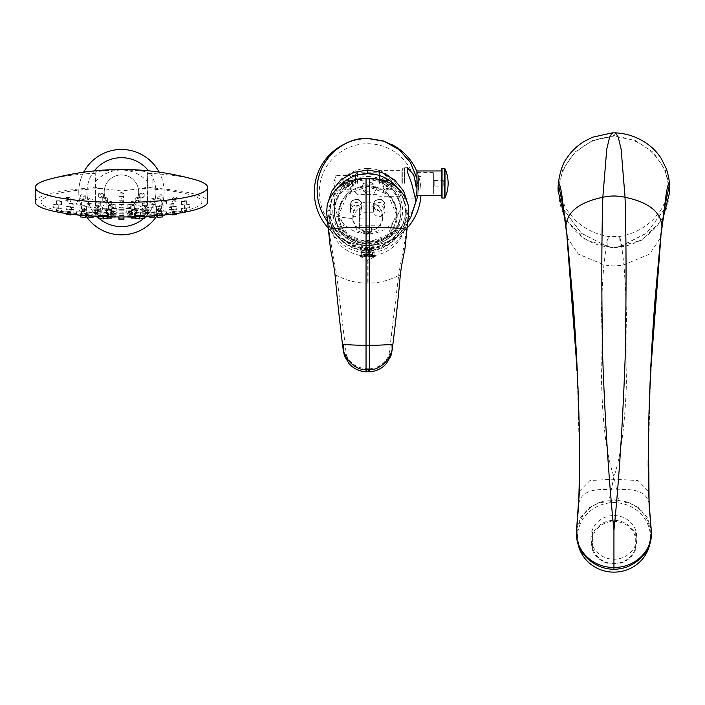 <?xml version="1.0" encoding="UTF-8"?>
<svg xmlns="http://www.w3.org/2000/svg" width="705" height="705" viewBox="0 0 705 705"><rect width="100%" height="100%" fill="white"/><g stroke="black" fill="none" stroke-linecap="round" stroke-linejoin="round"><path stroke-width="0.53" stroke-dasharray="3.52 2.64" d="M384.921 205.005A5.746 5.658 180 0 0 379.175 199.066A5.746 5.658 180 0 0 373.43 204.732L373.43 205.287C373.095 197.867 385.265 197.867 384.921 205.287A5.746 5.746 0 0 1 379.175 211.033A5.746 5.746 0 0 1 373.43 205.287A5.746 5.746 0 0 1 379.175 199.541A5.746 5.746 0 0 1 384.921 205.287C384.577 208.786 382.665 210.698 379.175 211.033C375.695 210.698 373.782 208.786 373.43 205.287L373.438 205.005C373.465 197.929 384.895 197.929 384.921 205.005L384.921 210.874A5.746 5.658 180 0 0 379.175 205.217A5.746 5.658 180 0 0 373.43 210.874A5.746 5.658 180 0 0 379.175 216.532A5.746 5.658 180 0 0 384.921 210.874M373.43 210.874L373.624 206.741A5.746 5.746 0 0 1 379.175 199.541A5.746 5.746 0 0 1 384.736 206.741L384.921 204.732M373.624 206.741C374.778 203.868 376.629 202.467 379.175 202.529C381.722 202.467 383.582 203.868 384.736 206.741M367.684 168.433A33.241 32.738 0 0 1 400.933 201.172A33.241 32.738 0 0 1 367.684 233.91A33.241 32.738 0 0 1 334.443 201.172A33.241 32.738 0 0 1 367.684 168.433M387.389 179.749A5.332 5.252 180 0 0 382.048 185.01A5.332 5.252 180 0 0 387.389 190.262A5.332 5.252 180 0 0 392.72 185.01A5.332 5.252 180 0 0 387.389 179.749M356.192 205.217A5.746 5.658 0 0 1 361.938 210.874A5.746 5.658 0 0 1 356.192 216.532A5.746 5.658 0 0 1 350.447 210.874A5.746 5.658 0 0 1 356.192 205.217M347.988 179.749A5.332 5.252 0 0 1 353.32 185.01A5.332 5.252 0 0 1 347.988 190.262A5.332 5.252 0 0 1 342.648 185.01A5.332 5.252 0 0 1 347.988 179.749M376.593 189.046L373.994 184.375L367.957 183.996L364.696 189.046L367.296 193.725L373.324 194.095L376.593 189.046M367.684 177.96A33.241 32.738 0 0 1 400.933 210.698A33.241 32.738 0 0 1 367.684 243.445A33.241 32.738 0 0 1 334.443 210.698A33.241 32.738 0 0 1 367.684 177.96M367.684 176.514A34.889 34.351 0 0 1 402.573 210.865A34.889 34.351 0 0 1 367.684 245.225A34.889 34.351 0 0 1 332.804 210.865A34.889 34.351 0 0 1 367.684 176.514M367.684 243.771A33.241 32.738 180 0 0 400.933 211.033A33.241 32.738 180 0 0 367.684 178.294A33.241 32.738 180 0 0 334.443 211.033A33.241 32.738 180 0 0 367.684 243.771M367.684 243.084C385.027 241.498 394.747 232.192 396.853 215.175C395.523 197.294 385.802 187.442 367.684 185.618C350.35 187.204 340.63 196.51 338.523 213.527C339.854 231.407 349.574 241.26 367.684 243.084M367.684 242.837L388.006 234.554L396.413 214.549L388.006 194.545L367.684 186.252L347.371 194.545L338.955 214.549L347.371 234.554L367.684 242.837M396.413 214.999A28.729 28.297 0 0 0 367.684 186.71A28.729 28.297 180 0 0 338.955 214.999A28.729 28.297 180 0 0 367.684 243.295A28.729 28.297 0 0 0 396.413 214.999L396.413 214.549M367.684 185.9A29.548 29.099 180 0 0 338.136 214.999A29.548 29.099 180 0 0 367.684 244.097A29.548 29.099 0 0 0 397.241 214.999A29.548 29.099 0 0 0 367.684 185.9M338.224 187.618A37.762 37.189 180 0 0 329.931 210.874A37.762 37.189 180 0 0 367.684 248.054A37.762 37.189 0 0 0 405.445 210.874A37.762 37.189 0 0 0 397.153 187.618M358.334 174.84C340.735 180.454 331.341 192.368 330.16 210.575C329.579 230.288 347.6 248.16 367.684 247.631C387.671 248.169 405.789 230.394 405.216 210.575C404.009 192.157 394.43 180.198 376.479 174.699M408.142 204.952L408.486 210.055L403.013 230.244L388.085 244.943L367.684 250.328L347.292 244.943L332.363 230.244L326.891 210.055L327.235 204.952M324.37 216.629C334.708 232.862 349.151 241.225 367.684 241.718C386.225 241.225 400.669 232.862 411.006 216.629M418.215 190.033L417.933 195.602L418.215 190.033L416.937 178.55M404.705 183.291L404.705 167.693L404.705 183.291M416.937 188.314L416.937 191.222M418.232 190.033L416.937 178.4M416.117 192.157A48.434 48.434 0 0 1 367.684 240.581A48.434 48.434 0 0 1 319.259 192.157A48.434 48.434 0 0 1 367.684 143.723A48.434 48.434 0 0 1 416.117 192.157M328.089 227.909A53.351 53.351 0 0 0 407.287 227.909M420.929 195.602A53.351 53.351 0 0 0 416.937 171.632M391.46 144.384A53.351 53.351 0 0 0 343.917 144.384M421.044 192.157A53.351 53.351 0 0 0 367.684 138.797A53.351 53.351 0 0 0 314.333 192.157A53.351 53.351 0 0 0 367.684 245.507A53.351 53.351 0 0 0 421.044 192.157M402.74 183.291L402.74 168.345L402.74 183.291M401.921 183.291L401.921 170.319L401.921 183.291M381.907 180.665L387.803 174.919L393.408 180.665L392.764 183.291L387.662 186.411L382.524 183.291L381.907 180.665M379.916 183.291L379.916 170.319L379.916 183.291M391.971 180.665L386.217 174.919L380.471 180.665L386.217 186.411L391.971 180.665M377.95 183.291L377.95 170.813L377.95 183.291M363.595 183.291L361.894 187.239L363.912 191.54L369.517 191.971L373.791 187.239L372.108 183.291L371.156 182.533L363.595 183.291M357.594 183.291L357.594 172.205L357.594 183.291M355.54 183.291L355.54 174.258L355.54 183.291M355.54 175.492L348.922 175.492C350.209 175.519 351.416 177.246 352.553 180.665L351.945 183.291L346.789 186.411L341.705 183.291L341.053 180.665C341.907 177.334 342.859 175.615 343.917 175.492L348.922 175.492A5.746 5.737 -90 0 0 343.917 175.492M335.836 183.291L335.836 175.492L335.836 183.291M342.771 180.665L348.517 186.411L354.271 180.665L348.517 174.919L342.771 180.665M387.389 180.418A4.512 4.45 180 0 0 382.877 184.869A4.512 4.45 180 0 0 387.389 189.31A4.512 4.45 0 0 0 391.901 184.869A4.512 4.45 0 0 0 387.389 180.418M382.877 184.005A4.512 4.45 180 0 1 387.389 179.563A4.512 4.45 0 0 1 391.901 184.005A4.512 4.45 0 0 1 387.389 188.455A4.512 4.45 180 0 1 382.877 184.005L382.877 184.869M350.641 206.741C351.795 203.868 353.646 202.467 356.192 202.529C358.739 202.467 360.599 203.868 361.753 206.741L361.938 205.287C361.594 208.786 359.682 210.698 356.192 211.033C352.712 210.698 350.799 208.786 350.447 205.287C350.112 197.867 362.282 197.867 361.938 205.287A5.746 5.746 0 0 0 356.192 199.541A5.746 5.746 0 0 0 350.447 205.287L350.641 206.741A5.746 5.746 0 0 1 356.192 199.541A5.746 5.746 0 0 1 361.753 206.741M361.938 210.874L361.938 205.005A5.746 5.658 180 0 0 356.192 199.066A5.746 5.658 180 0 0 350.455 205.005L350.447 205.287A5.746 5.746 0 0 0 356.192 211.033A5.746 5.746 0 0 0 361.938 205.287L361.938 204.732M361.938 205.005C361.912 197.929 350.482 197.929 350.455 205.005M343.476 184.869A4.512 4.45 180 0 1 347.988 180.418A4.512 4.45 0 0 1 352.5 184.869A4.512 4.45 0 0 1 347.988 189.31A4.512 4.45 180 0 1 343.476 184.869L343.476 184.005A4.512 4.45 180 0 0 347.988 188.455A4.512 4.45 0 0 0 352.5 184.005A4.512 4.45 0 0 0 347.988 179.563A4.512 4.45 180 0 0 343.476 184.005M367.111 256.038L367.111 252.637A6.407 1.11 180 0 1 361.312 251.623L361.312 255.034A6.407 1.11 180 0 1 361.286 254.937A6.407 1.11 180 0 1 361.312 254.831L361.312 251.429L361.973 250.31L361.321 251.412A6.407 1.11 180 0 1 361.321 251.412A6.407 1.11 180 0 1 367.111 250.416L367.111 253.826L368.266 253.826L368.266 250.416A6.407 1.11 180 0 1 374.055 251.412L374.064 254.831A6.407 1.11 180 0 1 374.091 254.937A6.407 1.11 180 0 1 374.064 255.034L374.064 251.623A6.407 1.11 180 0 1 368.266 252.637L368.266 256.038L367.111 256.232A6.565 1.137 180 0 1 361.145 255.192L361.145 255.844L362.793 255.844L362.793 250.504A4.926 0.855 0 0 0 367.111 251.253L367.111 256.876A6.565 1.137 180 0 1 361.145 255.844M367.111 253.826L367.111 253.959A6.565 1.137 180 0 0 361.224 254.893A6.565 1.137 180 0 0 361.145 254.999L361.312 254.831M367.684 256.999A7.226 1.251 180 0 1 360.581 255.518A7.226 1.251 180 0 1 367.684 254.487A7.226 1.251 180 0 1 374.796 255.518A7.226 1.251 180 0 1 367.684 256.999M367.111 256.232L367.111 256.876M367.111 252.637L367.111 251.253M367.684 241.692L361.286 245.957L367.684 249.385L374.091 245.957L367.684 241.692M361.312 251.623L361.973 250.504A5.746 0.996 0 0 0 367.111 251.403M361.973 250.504L362.793 250.504M361.145 255.642A6.565 1.137 180 0 1 367.111 254.611L367.111 254.893A4.926 0.855 180 0 0 362.793 255.642L361.145 255.642L361.145 254.999M367.111 256.594A4.926 0.855 180 0 1 362.793 255.844M372.575 255.844A4.926 0.855 180 0 1 368.266 256.594L368.266 256.876A6.565 1.137 180 0 0 374.232 255.844L372.575 255.844L372.575 250.504L373.403 250.504L374.064 251.623M368.266 254.893A4.926 0.855 180 0 1 372.575 255.642L374.232 255.642A6.565 1.137 180 0 0 368.266 254.611L368.266 250.416M368.266 253.826L368.266 253.959A6.565 1.137 180 0 1 374.152 254.893A6.565 1.137 180 0 1 374.232 254.999L374.232 255.642M368.266 256.038L368.266 256.232A6.565 1.137 180 0 0 374.232 255.192L374.064 255.034M368.266 253.959L368.266 254.611M372.575 255.642L372.575 250.31L373.403 250.31L374.055 251.412A6.407 1.11 180 0 1 374.064 251.429L373.403 250.31A5.746 0.996 0 0 0 368.266 249.411M372.575 250.31A4.926 0.855 0 0 0 368.266 249.561M382.41 218.497L382.542 220.418L378.188 230.667L367.684 234.897L357.188 230.667L352.826 220.418L352.958 218.497C354.668 210.725 359.576 206.53 367.684 205.922C375.8 206.53 380.709 210.725 382.41 218.497M408.16 205.023L405.551 205.023A38.581 37.991 0 0 1 406.265 212.302A38.581 37.991 0 0 1 367.684 250.293A38.581 37.991 0 0 1 329.112 212.302A38.581 37.991 0 0 1 329.825 205.023L327.217 205.023M367.684 231.293A14.858 14.629 180 0 0 382.542 216.664A14.858 14.629 180 0 0 367.684 202.035A14.858 14.629 180 0 0 352.826 216.664A14.858 14.629 180 0 0 367.684 231.293M367.684 233.707L372.407 232.042L362.969 232.042L367.684 233.707L367.684 232.756L371.332 231.293L364.036 231.293L367.684 232.756M375.976 208.098L375.976 225.23L359.4 225.23L359.4 208.098L375.976 208.098L375.976 212.108A37.991 6.601 180 0 1 359.4 212.108L359.4 229.081A37.074 6.442 0 0 0 375.976 229.081L375.976 212.108M375.976 225.23L375.976 229.081M359.4 208.098L359.4 212.108M359.4 225.23L359.4 229.081M367.684 227.504A3.692 0.643 180 0 1 363.992 226.86A3.692 0.643 180 0 1 367.684 226.217A3.692 0.643 180 0 1 371.385 226.86A3.692 0.643 180 0 1 367.684 227.504M405.551 205.023A38.449 31.496 180 0 0 367.684 179.008A38.449 31.496 180 0 0 329.825 205.023M326.644 212.152L327.349 217.977C331.535 239.7 342.833 252.258 361.242 255.633L360.132 256.409L367.684 260.286L375.236 256.409L374.135 255.633C392.535 252.258 403.833 239.709 408.028 217.977L405.172 246.653M408.733 212.152L408.028 217.933A40.22 39.612 0 0 1 368.107 252.716L367.27 252.716A40.22 39.612 0 0 1 327.349 217.933M350.834 365.446C355.549 369.508 360.59 371.614 365.957 371.746L369.42 371.746C374.787 371.614 379.828 369.508 384.542 365.446C379.942 369.305 374.602 371.279 368.521 371.368L366.856 371.368C360.775 371.288 355.435 369.314 350.834 365.446M335.113 275.637L336.726 275.479C346.455 280.572 356.633 283.128 367.27 283.137L368.107 283.137C378.735 283.128 388.922 280.572 398.651 275.479L388.993 355.082C384.921 363.754 378.1 368.301 368.521 368.733L368.521 371.764M368.521 368.733L366.856 368.733C357.276 368.301 350.455 363.754 346.384 355.082L336.726 275.479C334.646 261.749 329.376 237.55 327.349 217.977L330.204 246.653M344.454 355.946L346.384 355.082L343.573 352.5M391.804 352.5L388.993 355.082L390.914 355.946M408.028 217.933L408.028 217.977C404.388 247.649 400.801 260.656 398.651 275.479L400.264 275.637M360.132 255.739A7.552 1.313 180 0 0 360.237 255.959A7.552 1.313 180 0 0 367.684 257.052A7.552 1.313 0 0 0 375.139 255.959A7.552 1.313 0 0 0 375.236 255.739A7.552 1.313 0 0 0 367.684 254.435A7.552 1.313 180 0 0 360.132 255.739L360.132 256.409M374.135 255.633L368.107 255.457L368.107 252.716M367.27 252.716L367.27 255.457A7.552 1.313 180 0 1 367.684 255.457A7.552 1.313 180 0 1 368.107 255.457M367.27 255.457L361.242 255.633M368.266 256.232L368.266 256.876M368.266 252.637L368.266 256.594M374.232 255.192L374.232 255.844M368.266 251.403A5.746 0.996 0 0 0 373.403 250.504M368.266 251.253A4.926 0.855 0 0 0 372.575 250.504M367.111 253.959L367.111 254.611M367.111 250.416L367.111 249.411A5.746 0.996 0 0 0 361.973 250.31L362.793 250.31L362.793 255.642M367.111 249.411L367.111 254.893M367.111 249.561A4.926 0.855 0 0 0 362.793 250.31M441.559 195.602L441.559 170.971L441.559 195.602M416.937 170.971L416.937 195.602M416.937 172.619L416.937 193.954L416.937 172.619L433.355 172.619L433.355 193.954L416.937 193.954M418.576 190.103L418.576 176.47L418.576 190.103L418.576 176.47L418.576 190.103L421.044 190.103L421.044 176.47L418.576 176.47L421.044 176.47L421.044 190.103L418.576 190.103M433.355 172.619L433.355 193.954M433.355 186.984L433.355 179.59L433.355 186.984L434.174 186.164L434.174 180.418L433.355 179.59M434.174 186.164L434.174 180.418L443.207 180.418L443.207 186.164L434.174 186.164M443.207 186.164L443.207 180.418L444.934 183.291L443.207 186.164M421.044 176.47L421.044 190.103L421.044 176.47M613.94 247.147C643.348 247.931 669.926 220.647 668.93 191.875C669.962 160.802 639.691 133.36 608.856 137.246C581.228 139.052 558.175 165.005 558.942 191.875C558.096 221.114 584.63 247.799 613.94 247.147L613.923 247.966L585.414 239.956L564.855 218.453M664.18 209.517L646.591 233.223L620.25 246.75L613.949 247.966L642.466 239.956L663.026 218.453M664.189 209.482L646.591 233.099L620.127 246.521L613.94 247.675A2.459 0.661 81.8 0 0 614.284 247.922A2.459 2.459 180 0 1 613.588 247.922L613.923 247.966M620.25 246.75L619.669 236.448L621.334 243.533L623.943 264.763C627.899 318.951 630.737 427.521 613.94 476.703C605.331 452.143 601.947 414.425 601.374 371.447C600.484 329.411 601.339 293.853 603.929 264.763L606.538 243.533L608.212 236.448L607.754 246.521L613.94 247.675A2.459 0.661 -81.8 0 1 613.588 247.922L607.631 246.75L581.281 233.223L563.692 209.517M612.31 132.866L613.914 136.206L592.764 140.374L574.769 152.236L562.625 170.002L558.131 190.993M669.741 190.993L665.256 170.011L653.112 152.236L635.117 140.374L613.958 136.206L615.562 132.866M607.631 246.75L581.29 233.099L563.683 209.482M579.246 493.685C580.285 428.666 578.188 364.459 572.953 301.061L578.814 409.323L579.246 493.703A32.835 12.946 -178.1 0 0 579.246 493.685L579.219 494.487M592.993 562.81A36.528 34.739 180 0 1 577.413 534.355A36.528 34.739 180 0 1 600.739 501.96L589.309 507.715L580.735 517.338L576.602 529.411M651.27 529.411L647.137 517.338L638.563 507.715C630.64 502.894 623.52 501.105 617.201 502.33L618.364 498.409L613.94 476.703L609.508 498.409L610.671 502.33L613.385 499.863M638.563 507.715L627.142 501.96L614.54 499.854L600.739 501.96M649.649 544.692A36.528 34.739 0 0 0 650.468 537.395A36.528 34.739 0 0 0 613.94 502.656A36.528 34.739 0 0 0 577.413 537.395A36.528 34.739 0 0 0 578.223 544.692M627.142 501.96A36.528 34.739 180 0 1 650.468 534.355A36.528 34.739 180 0 1 634.888 562.81M589.309 507.715C597.056 502.929 604.176 501.14 610.671 502.33L617.201 502.33L614.496 499.863M654.927 301.061L649.067 409.323L648.626 493.703A32.835 12.946 178.1 0 1 648.626 493.685C647.587 428.666 649.684 364.459 654.927 301.061M650.83 366.644L648.168 464.419M577.042 366.644L579.704 464.419M649.182 504.339C647.578 492.769 636.615 487.966 616.267 489.94A32.835 8.61 180 0 1 611.605 489.94C591.266 487.966 580.294 492.769 578.69 504.339M613.94 515.54A22.983 21.855 180 0 1 636.923 537.395A22.983 21.855 180 0 1 613.94 559.25A22.983 21.855 180 0 1 590.957 537.395A22.983 21.855 180 0 1 613.94 515.54M613.94 564.071A22.983 21.855 0 0 0 635.275 550.323L635.275 548.155A22.163 21.079 180 0 1 613.94 563.542A22.163 21.079 180 0 1 592.597 548.155L592.597 550.323A22.983 21.855 0 0 0 613.94 564.071M635.275 548.041L635.275 531.817A22.983 21.855 180 0 1 636.923 539.933A22.983 21.855 180 0 1 635.275 548.041L635.275 550.323M635.275 531.817L635.275 534.099A22.983 21.855 0 0 0 613.94 520.352A22.983 21.855 0 0 0 592.597 534.099L592.597 536.787A22.163 21.079 180 0 1 613.94 521.392A22.163 21.079 180 0 1 635.275 536.787L635.275 534.099M592.597 531.817L592.597 548.041A22.983 21.855 180 0 1 590.957 539.933A22.983 21.855 180 0 1 592.597 531.817L592.597 534.099M592.597 548.041L592.597 550.323M635.275 548.155L635.275 536.787M592.597 536.787L592.597 548.155M138.436 200.511L140.136 201.137L136.911 201.965L135.21 201.339L138.436 200.511M138.436 197.25L140.136 197.876L136.911 198.704L135.21 198.079L138.436 197.25M123.904 204.661L121.436 205.252L118.978 204.661L121.436 204.08L123.904 204.661L123.904 207.904L118.978 207.904L123.904 207.904M123.904 201.313L121.436 201.982L118.978 201.313L121.436 200.643L123.904 201.313L123.904 204.565L118.978 204.565L123.904 204.565M123.904 197.532L121.436 198.281L118.978 197.532L121.436 196.774L123.904 197.532L123.904 200.793L118.978 200.793L123.904 200.793M123.904 193.311L121.436 194.139L118.978 193.311L121.436 192.474L123.904 193.311L123.904 196.589L118.978 196.589L123.904 196.589M35.25 202A86.186 14.964 180 0 1 89.993 188.068L95.043 187.028L101.212 188.482L121.436 190.976L141.661 188.482L147.83 187.028L152.879 188.068A86.186 14.964 180 0 1 207.623 202M101.212 188.482A80.441 13.968 0 0 0 41.851 199.973A80.441 13.968 0 0 0 79.718 213.95A80.441 13.968 0 0 0 121.436 215.968A80.441 13.968 0 0 0 163.155 213.95A80.441 13.968 0 0 0 201.031 199.973A80.441 13.968 0 0 0 141.661 188.482M123.904 216.109L118.978 216.109L123.904 216.109L123.904 216.964L123.904 213.782L118.978 213.782L123.904 213.782M123.904 215.774L118.978 215.774L123.904 215.774L123.904 219.035L118.978 219.035L123.904 219.035M123.904 214.999L118.978 214.999L123.904 214.999L123.904 218.242L118.978 218.242L123.904 218.242M123.904 212.143L118.978 212.143L123.904 212.143L123.904 215.377L118.978 215.377L123.904 215.377M118.978 207.587L121.436 207.076L123.904 207.587L121.436 208.09L118.978 207.587L118.978 210.821L123.904 210.821L118.978 210.821M127.164 211.958L126.697 211.756L127.164 215.201C126.583 214.681 127.905 214.514 131.148 214.69L131.624 214.902L131.624 211.667L131.148 211.456C131.685 211.967 130.354 212.135 127.164 211.958C126.583 211.438 127.905 211.271 131.148 211.456M134.884 213.166L134.417 213.007L134.417 216.25L134.884 216.409C134.32 215.994 135.651 215.827 138.867 215.906L139.343 216.065L139.343 212.822L138.867 212.663C139.405 213.069 138.074 213.236 134.884 213.166C134.32 212.76 135.651 212.593 138.867 212.663M142.604 213.941L146.587 213.439L142.137 213.835L142.137 217.078L147.063 216.796M146.587 213.439L147.063 213.544L147.063 216.294M150.324 214.285L154.307 213.782L149.857 214.223L149.857 216.135M154.307 213.782L154.774 213.844L154.774 215.8M158.043 214.188L162.027 213.685L157.576 214.17L157.576 215.589M162.027 213.685L162.494 213.694L162.494 215.157M133.166 210.98L131.465 210.645L131.465 213.879L133.166 214.214C130.584 213.871 131.086 213.597 134.69 213.395L136.391 213.73L136.391 210.495L134.69 210.16C137.202 210.504 136.691 210.769 133.166 210.98C130.575 210.636 131.086 210.363 134.69 210.16M145.662 211.042L143.952 210.786L143.952 214.029L145.662 214.285C143.106 214.047 143.617 213.774 147.178 213.465L148.878 213.721L148.878 210.478L147.178 210.231C149.689 210.46 149.178 210.733 145.662 211.042C143.106 210.804 143.617 210.539 147.178 210.231M158.149 210.672L156.448 210.495L156.448 213.747L158.149 213.923C155.611 213.791 156.113 213.518 159.674 213.113L161.375 213.289L161.375 210.037L159.674 209.861C162.185 209.993 161.674 210.266 158.149 210.672C155.611 210.548 156.113 210.275 159.674 209.861M170.636 209.879L168.936 209.782L168.936 213.033L170.636 213.139C168.107 213.113 168.61 212.84 172.161 212.328L173.862 212.425L173.862 209.165L172.161 209.068C174.673 209.085 174.17 209.359 170.636 209.879C168.107 209.852 168.61 209.579 172.161 209.068M183.133 208.645L181.432 208.618L181.432 211.897L183.133 211.923C180.595 211.993 181.106 211.729 184.648 211.103L186.349 211.13L186.349 207.852L184.648 207.825C187.169 207.746 186.658 208.019 183.133 208.645C180.595 208.724 181.106 208.451 184.648 207.825M134.69 209.57C131.086 209.579 130.575 209.306 133.166 208.75C136.691 208.75 137.202 209.024 134.69 209.57L136.391 209.085L136.391 212.32L134.69 212.804C131.086 212.813 130.584 212.54 133.166 211.985C136.691 211.985 137.202 212.258 134.69 212.804M133.166 211.985L131.465 212.469L131.465 209.235L133.166 208.75M147.178 208.222C143.617 208.336 143.106 208.063 145.662 207.411C149.178 207.305 149.689 207.57 147.178 208.222L148.878 207.667L148.878 210.901L147.178 211.465C143.617 211.571 143.106 211.297 145.662 210.645C149.178 210.548 149.689 210.813 147.178 211.465M145.662 210.645L143.952 211.209L143.952 207.966L145.662 207.411M159.674 206.45L156.448 206.265L158.149 205.631L161.375 205.807L159.674 206.45M172.161 204.238L168.936 204.142L170.636 203.428L173.862 203.525L172.161 204.238M184.648 201.595L181.432 201.568L183.133 200.784L186.349 200.802L184.648 201.595M131.148 208.275C127.905 208.671 126.583 208.504 127.164 207.772C130.354 207.385 131.685 207.552 131.148 208.275L131.624 207.975L131.148 211.509C127.905 211.905 126.583 211.738 127.164 211.006C130.354 210.628 131.685 210.795 131.148 211.509M127.164 211.006L126.697 211.306L127.164 207.772M138.867 205.79C135.651 206.283 134.32 206.116 134.884 205.287C138.074 204.803 139.405 204.97 138.867 205.79L139.343 205.437L138.867 209.024C135.651 209.517 134.32 209.35 134.884 208.521C138.074 208.037 139.405 208.204 138.867 209.024M134.884 208.521L134.417 208.865L134.884 205.287M146.587 202.873C143.379 203.463 142.049 203.296 142.604 202.37C145.794 201.78 147.125 201.947 146.587 202.873L147.063 202.476L146.587 206.124C143.379 206.715 142.049 206.547 142.604 205.613C145.794 205.032 147.125 205.199 146.587 206.124M142.604 205.613L142.137 206.01L142.604 202.37M154.307 199.524C151.099 200.22 149.768 200.053 150.324 199.022C153.523 198.325 154.844 198.493 154.307 199.524L154.774 199.083L154.307 202.784C151.099 203.481 149.768 203.313 150.324 202.282C153.523 201.586 154.844 201.753 154.307 202.784M150.324 202.282L149.857 202.723L150.324 199.022M162.027 195.734C158.819 196.545 157.488 196.378 158.043 195.232C161.242 194.43 162.564 194.598 162.027 195.734L162.494 195.25L162.027 199.013C158.819 199.815 157.488 199.647 158.043 198.51C161.242 197.717 162.564 197.885 162.027 199.013M158.043 198.51L157.576 199.004L158.043 195.232M130.319 213.809C126.759 213.809 126.248 213.641 128.795 213.315C132.293 213.298 132.796 213.465 130.319 213.809L132.02 213.509L132.02 216.752L131.148 216.981M127.208 216.937L127.094 213.615L128.795 213.315M134.373 214.831C130.83 214.884 130.319 214.769 132.848 214.496C136.356 214.435 136.867 214.54 134.373 214.831L136.074 214.584L136.074 217.836L135.21 218.012M131.148 216.876L131.148 214.734L132.848 214.496M138.436 215.413C134.893 215.527 134.382 215.466 136.911 215.245C140.418 215.131 140.929 215.184 138.436 215.413L140.136 215.228L140.136 218.488L139.264 218.62M135.21 216.779L135.21 215.43L136.911 215.245M142.489 215.554L144.19 215.43L144.19 216.435M139.264 216.647L139.264 215.677L140.965 215.554M144.684 211.993C141.405 212.381 140.075 212.32 140.692 211.817C143.811 211.429 145.133 211.482 144.684 211.993L145.151 211.773L144.684 215.237C141.405 215.615 140.075 215.554 140.692 215.051C143.811 214.664 145.133 214.725 144.684 215.237M140.692 215.051L140.225 215.272L140.692 211.817M155.303 212.187C152.06 212.628 150.729 212.619 151.319 212.17C154.465 211.729 155.787 211.729 155.303 212.187L155.779 211.985L155.779 215.228L155.303 215.439C152.06 215.871 150.729 215.871 151.319 215.413C154.465 214.972 155.787 214.981 155.303 215.439M151.319 215.413L150.852 215.615L151.319 212.17M165.931 211.941L161.947 212.082L166.398 211.756L166.398 214.769M162.494 215.624L161.471 215.536L161.471 212.275L161.947 212.082M176.558 211.262L172.566 211.571L177.025 211.086L177.025 213.439M172.099 214.108L172.566 211.571M150.165 209.068L145.239 209.385L150.165 209.068L150.165 212.302L145.239 212.628L150.165 212.302M163.296 207.913L158.378 208.398L163.296 207.913L163.296 211.165L158.378 211.641L163.296 211.165M176.435 206.327L171.509 206.97L176.435 206.327L176.435 209.596L171.509 210.231L176.435 209.596M189.566 204.309L184.639 205.12L189.566 204.309L189.566 207.587L184.639 208.389L189.566 207.587M144.684 206.133L145.151 206.415L145.151 209.658L144.684 209.376C145.133 210.108 143.811 210.381 140.692 210.196L140.225 209.914L140.225 206.671L140.692 206.953C140.075 206.248 141.405 205.975 144.684 206.133C145.133 206.873 143.811 207.147 140.692 206.953M155.303 203.639L155.779 203.939L155.779 207.191L155.303 206.891C155.787 207.675 154.465 208.001 151.319 207.869L150.852 207.578L150.852 204.327L151.319 204.626C150.729 203.868 152.06 203.534 155.303 203.639C155.787 204.432 154.465 204.758 151.319 204.626M165.931 200.713L166.398 201.031L166.398 204.291L165.931 203.983C166.424 204.82 165.102 205.199 161.947 205.12L161.471 204.811L161.471 201.551L161.947 201.859C161.366 201.048 162.696 200.661 165.931 200.713C166.424 201.559 165.102 201.938 161.947 201.859M176.558 197.347L177.025 197.682L177.025 200.96L176.558 200.634C177.061 201.524 175.73 201.956 172.566 201.938L172.099 201.612L172.099 198.334L172.566 198.66C172.002 197.788 173.333 197.356 176.558 197.347C177.061 198.246 175.73 198.687 172.566 198.66M130.319 204.318L132.02 204.838L128.795 205.455L127.094 204.935L130.319 204.318M134.373 200.995L136.074 201.577L132.848 202.291L131.148 201.718L134.373 200.995M142.489 193.055L144.19 193.743L140.965 194.677L139.264 193.99L142.489 193.055M123.904 207.587L123.904 210.821M115.708 207.772L116.184 208.063L116.184 211.306L115.708 211.006C116.299 211.738 114.968 211.905 111.725 211.509L111.258 211.209L111.258 207.975L111.725 208.275C111.187 207.552 112.518 207.385 115.708 207.772C116.299 208.504 114.968 208.671 111.725 208.275M107.988 205.287L108.464 205.631L108.464 208.865L107.988 208.521C108.552 209.35 107.222 209.517 104.005 209.024L103.538 208.68L103.538 205.437L104.005 205.79C103.468 204.97 104.798 204.803 107.988 205.287C108.552 206.116 107.222 206.283 104.005 205.79M100.269 202.37L100.744 202.758L100.744 206.01L100.269 205.613C100.824 206.547 99.493 206.715 96.285 206.124L95.818 205.728L95.818 202.476L96.285 202.873C95.748 201.947 97.078 201.78 100.269 202.37C100.824 203.296 99.493 203.463 96.285 202.873M92.549 199.022L93.025 199.462L93.025 202.723L92.549 202.282C93.104 203.313 91.773 203.481 88.566 202.784L88.099 202.344L88.099 199.083L88.566 199.524C88.028 198.493 89.359 198.325 92.549 199.022C93.104 200.053 91.773 200.22 88.566 199.524M84.829 195.232L85.305 195.726L85.305 199.004L84.829 198.51C85.384 199.647 84.054 199.815 80.846 199.013L80.379 198.528L80.379 195.25L80.846 195.734C80.308 194.598 81.639 194.43 84.829 195.232C85.384 196.378 84.054 196.545 80.846 195.734M109.707 208.75L111.408 209.235L111.408 212.469L109.707 211.985C112.298 212.54 111.787 212.813 108.182 212.804L106.481 212.32L106.481 209.085L108.182 209.57C105.68 209.024 106.182 208.75 109.707 208.75C112.298 209.306 111.787 209.579 108.182 209.57M97.219 207.411L98.92 207.966L98.92 211.209L97.219 210.645C99.766 211.297 99.255 211.571 95.695 211.465L93.994 210.901L93.994 207.667L95.695 208.222C93.183 207.578 93.694 207.305 97.219 207.411C99.766 208.063 99.255 208.336 95.695 208.222M84.723 205.631L86.424 206.265L83.208 206.45L81.507 205.807L84.723 205.631M72.236 203.428L73.937 204.142L70.711 204.238L69.011 203.525L72.236 203.428M59.749 200.784L61.45 201.568L58.224 201.595L56.523 200.802L59.749 200.784M108.182 210.16C111.787 210.363 112.298 210.636 109.707 210.98C106.182 210.769 105.68 210.504 108.182 210.16L106.481 210.495L106.481 213.73L108.182 213.395C111.787 213.597 112.298 213.871 109.707 214.214C106.182 214.012 105.68 213.738 108.182 213.395M109.707 214.214L111.408 213.879L111.408 210.645L109.707 210.98M95.695 210.231C99.255 210.539 99.766 210.804 97.219 211.042C93.694 210.733 93.183 210.46 95.695 210.231L93.994 210.478L93.994 213.721L95.695 213.465C99.255 213.774 99.766 214.047 97.219 214.285C93.694 213.976 93.183 213.703 95.695 213.465M97.219 214.285L98.92 214.029L98.92 210.786L97.219 211.042M83.208 209.861C86.759 210.275 87.261 210.548 84.723 210.672C81.198 210.266 80.696 209.993 83.208 209.861L81.507 210.037L81.507 213.289L83.208 213.113C86.759 213.518 87.261 213.791 84.723 213.923C81.198 213.518 80.696 213.245 83.208 213.113M84.723 213.923L86.424 213.747L86.424 210.495L84.723 210.672M70.711 209.068C74.263 209.579 74.774 209.852 72.236 209.879C68.711 209.359 68.2 209.085 70.711 209.068L69.011 209.165L69.011 212.425L70.711 212.328C74.263 212.84 74.774 213.113 72.236 213.139C68.711 212.628 68.2 212.355 70.711 212.328M72.236 213.139L73.937 213.033L73.937 209.782L72.236 209.879M58.224 207.825C61.776 208.451 62.278 208.724 59.749 208.645C56.215 208.019 55.704 207.746 58.224 207.825L56.523 207.852L56.523 211.13L58.224 211.103C61.776 211.729 62.278 211.993 59.749 211.923C56.215 211.297 55.704 211.024 58.224 211.103M59.749 211.923L61.45 211.897L61.45 208.618L59.749 208.645M111.725 211.456C114.968 211.271 116.299 211.438 115.708 211.958C112.518 212.135 111.187 211.967 111.725 211.456L111.258 211.667L111.258 214.902L111.725 214.69C114.968 214.514 116.299 214.681 115.708 215.201C112.518 215.369 111.187 215.201 111.725 214.69M115.708 215.201L116.184 214.99L116.184 211.756L115.708 211.958M104.005 212.663C107.222 212.593 108.552 212.76 107.988 213.166C104.798 213.236 103.468 213.069 104.005 212.663L103.538 212.822L103.538 216.065L104.005 215.906C107.222 215.827 108.552 215.994 107.988 216.409C104.798 216.479 103.468 216.312 104.005 215.906M107.988 216.409L108.464 216.25L108.464 213.007L107.988 213.166M96.285 213.439L100.269 213.941L95.818 213.544L95.818 216.294M95.818 216.796L100.744 217.078L100.744 213.835L100.269 213.941M88.566 213.782L92.549 214.285L88.099 213.844L88.099 215.8M93.025 216.135L93.025 214.223L92.549 214.285M80.846 213.685L84.829 214.188L80.379 213.694L80.379 215.157M85.305 215.589L85.305 214.17L84.829 214.188M92.707 209.068L97.634 209.385L92.707 209.068L92.707 212.302L97.634 212.628L92.707 212.302M79.577 207.913L84.503 208.398L79.577 207.913L79.577 211.165L84.503 211.641L79.577 211.165M66.437 206.327L71.364 206.97L66.437 206.327L66.437 209.596L71.364 210.231L66.437 209.596M53.307 204.309L58.233 205.12L53.307 204.309L53.307 207.587L58.233 208.389L53.307 207.587M98.198 211.993L97.722 211.773L97.722 215.016L98.198 215.237C97.739 214.725 99.07 214.664 102.181 215.051L102.648 215.272L102.181 211.817C102.798 212.32 101.467 212.381 98.198 211.993C97.739 211.482 99.07 211.429 102.181 211.817M87.57 212.187L87.103 211.985L87.57 215.439C87.085 214.981 88.416 214.972 91.553 215.413L92.029 215.615L92.029 212.372L91.553 212.17C92.144 212.619 90.822 212.628 87.57 212.187C87.085 211.729 88.416 211.729 91.553 212.17M76.942 211.941L80.925 212.082L76.475 211.756L76.475 214.769M80.925 212.082L81.401 212.275L81.401 215.536L80.379 215.624M66.323 211.262L70.306 211.571L65.847 211.086L65.847 213.439M70.306 211.571L70.773 214.108M112.562 213.809C110.077 213.465 110.588 213.298 114.078 213.315C116.625 213.641 116.113 213.809 112.562 213.809L110.861 213.509L110.861 216.752L111.725 216.981M114.078 213.315L115.787 213.615L115.664 216.937M108.499 214.831C106.006 214.54 106.517 214.435 110.024 214.496C112.553 214.769 112.051 214.884 108.499 214.831L106.799 214.584L106.799 217.836L107.662 218.012M110.024 214.496L111.725 214.734L111.725 216.876M104.446 215.413C101.952 215.184 102.454 215.131 105.961 215.245C108.491 215.466 107.98 215.527 104.446 215.413L102.745 215.228L102.745 218.488L103.609 218.62M105.961 215.245L107.662 215.43L107.662 216.779M100.383 215.554L98.682 215.43L98.682 216.435M101.908 215.554L103.609 215.677L103.609 216.647M112.562 204.318L115.787 204.935L114.078 205.455L110.861 204.838L112.562 204.318M108.499 200.995L111.725 201.718L110.024 202.291L106.799 201.577L108.499 200.995M104.446 197.25L107.662 198.079L105.961 198.704L102.745 197.876L104.446 197.25M100.383 193.055L103.609 193.99L101.908 194.677L98.682 193.743L100.383 193.055M98.198 206.133C101.467 205.975 102.798 206.248 102.181 206.953C99.07 207.147 97.739 206.873 98.198 206.133L97.722 206.415L97.722 209.658L98.198 209.376C101.467 209.218 102.798 209.491 102.181 210.196C99.07 210.381 97.739 210.108 98.198 209.376M102.181 210.196L102.648 209.914L102.648 206.671L102.181 206.953M87.57 203.639C90.822 203.534 92.144 203.868 91.553 204.626C88.416 204.758 87.085 204.432 87.57 203.639L87.103 203.939L87.103 207.191L87.57 206.891C90.822 206.785 92.144 207.111 91.553 207.869C88.416 208.001 87.085 207.675 87.57 206.891M91.553 207.869L92.029 207.578L92.029 204.327L91.553 204.626M76.942 200.713C80.176 200.661 81.507 201.048 80.925 201.859C77.779 201.938 76.448 201.559 76.942 200.713L76.475 201.031L76.475 204.291L76.942 203.983C80.176 203.93 81.507 204.309 80.925 205.12C77.779 205.199 76.448 204.82 76.942 203.983M80.925 205.12L81.401 204.811L81.401 201.551L80.925 201.859M66.323 197.347C69.539 197.356 70.87 197.788 70.306 198.66C67.142 198.687 65.812 198.246 66.323 197.347L65.847 197.682L65.847 200.96L66.323 200.634C69.539 200.634 70.87 201.066 70.306 201.938C67.142 201.956 65.812 201.524 66.323 200.634M70.306 201.938L70.773 201.612L70.773 198.334L70.306 198.66M118.978 204.661L118.978 207.904M118.978 201.313L118.978 204.565M118.978 197.532L118.978 200.793M118.978 193.311L118.978 196.589M95.043 187.028L95.201 174.047C94.946 173.483 93.21 173.307 89.993 173.518A86.186 14.964 0 0 0 48.627 179.44M95.201 174.047L95.184 172.029C100.93 170.769 109.68 170.099 121.436 170.002C131.703 170.178 140.348 174.012 147.371 181.493L147.371 206.116C130.081 215.342 112.791 215.342 95.501 206.116L95.21 187.239M147.371 206.116L147.83 187.028M194.245 179.44A86.186 14.964 0 0 0 152.879 173.518C149.672 173.307 147.927 173.483 147.671 174.047L147.662 187.239M95.501 206.116L95.501 181.493C102.525 174.012 111.178 170.178 121.436 170.002C133.289 170.099 142.04 170.777 147.689 172.029L147.671 174.047M95.501 181.493L95.184 172.029M104.199 192.157A17.237 17.237 0 0 1 121.436 174.919A17.237 17.237 0 0 1 138.674 192.157A17.237 17.237 0 0 1 121.436 209.394A17.237 17.237 0 0 1 104.199 192.157A17.237 17.237 0 0 1 121.436 174.919A17.237 17.237 0 0 1 138.674 192.157A17.237 17.237 0 0 1 121.436 209.394A17.237 17.237 0 0 1 104.199 192.157M147.371 181.493L147.689 172.029M94.338 170.839A34.474 34.474 0 0 0 86.962 192.157A34.474 34.474 0 0 1 121.436 157.673A34.474 34.474 0 0 1 155.911 192.157A34.474 34.474 0 0 0 148.535 170.839M97.678 217.131A34.474 34.474 0 0 1 86.962 192.157A34.474 34.474 0 0 0 121.436 226.631A34.474 34.474 0 0 0 155.911 192.157A34.474 34.474 0 0 1 145.195 217.131M144.19 218.048A34.474 34.474 0 0 1 143.326 218.788M99.546 218.788A34.474 34.474 0 0 1 98.682 218.048M157.083 215.624A42.679 42.679 0 0 0 159.145 172.143M83.736 172.143A42.679 42.679 0 0 0 85.79 215.624M164.124 192.157A42.679 42.679 0 0 0 121.436 149.469A42.679 42.679 0 0 0 78.757 192.157A42.679 42.679 0 0 0 121.436 234.835A42.679 42.679 0 0 0 164.124 192.157M118.978 216.109L118.978 216.964M118.978 219.387L123.904 219.387M118.978 215.774L118.978 219.035M118.978 214.999L118.978 218.242M118.978 213.782L118.978 217.025L123.904 217.025L118.978 217.025M118.978 212.143L118.978 215.377M111.725 211.509C111.187 210.795 112.518 210.628 115.708 211.006M104.005 209.024C103.468 208.204 104.798 208.037 107.988 208.521M96.285 206.124C95.748 205.199 97.078 205.032 100.269 205.613M88.566 202.784C88.028 201.753 89.359 201.586 92.549 202.282M80.846 199.013C80.308 197.885 81.639 197.717 84.829 198.51M108.182 212.804C105.68 212.258 106.182 211.985 109.707 211.985M95.695 211.465C93.183 210.813 93.694 210.548 97.219 210.645M83.208 209.693L81.507 209.059L84.723 208.883L86.424 209.517L83.208 209.693M70.711 207.499L69.011 206.794L72.236 206.688L73.937 207.402L70.711 207.499M58.224 204.873L56.523 204.08L59.749 204.062L61.45 204.847L58.224 204.873M100.269 217.193L98.682 217.193M88.099 217.105L92.549 217.545M80.379 216.981L84.829 217.466M97.634 209.385L97.634 212.628M84.503 208.398L84.503 211.641M71.364 206.97L71.364 210.231M58.233 205.12L58.233 208.389M102.181 215.051C102.798 215.554 101.467 215.615 98.198 215.237M91.553 215.413C92.144 215.871 90.822 215.871 87.57 215.439M76.942 215.21L81.401 215.536M66.323 214.54L70.773 215.016M112.562 217.052C110.077 216.708 110.588 216.541 114.078 216.558L115.787 216.849M108.499 218.074C106.006 217.792 106.517 217.678 110.024 217.739L111.725 217.986M104.446 218.673C101.952 218.444 102.454 218.391 105.961 218.506L107.662 218.691M100.383 218.841L103.609 218.955M114.078 208.689L110.861 208.081L112.562 207.561L115.787 208.178L114.078 208.689M110.024 205.543L106.799 204.82L108.499 204.247L111.725 204.97L110.024 205.543M105.961 201.965L102.745 201.137L104.446 200.511L107.662 201.339L105.961 201.965M101.908 197.955L98.682 197.021L100.383 196.334L103.609 197.268L101.908 197.955M131.148 214.69C131.685 215.201 130.354 215.369 127.164 215.201M138.867 215.906C139.405 216.312 138.074 216.479 134.884 216.409M144.19 217.193L142.604 217.193M150.324 217.545L154.774 217.105M158.043 217.466L162.494 216.981M134.69 213.395C137.202 213.738 136.691 214.012 133.166 214.214M147.178 213.465C149.689 213.703 149.178 213.976 145.662 214.285M159.674 213.113C162.185 213.245 161.674 213.518 158.149 213.923M172.161 212.328C174.673 212.355 174.17 212.628 170.636 213.139M184.648 211.103C187.169 211.024 186.658 211.297 183.133 211.923M158.149 208.883L161.375 209.059L159.674 209.693L156.448 209.517L158.149 208.883M170.636 206.688L173.862 206.794L172.161 207.499L168.936 207.402L170.636 206.688M183.133 204.062L186.349 204.08L184.648 204.873L181.432 204.847L183.133 204.062M127.094 216.849L128.795 216.558C132.293 216.541 132.796 216.708 130.319 217.052M131.148 217.986L132.848 217.739C136.356 217.678 136.867 217.792 134.373 218.074M135.21 218.691L136.911 218.506C140.418 218.391 140.929 218.444 138.436 218.673M139.264 218.955L142.489 218.841M161.471 215.536L165.931 215.21M172.099 215.016L176.558 214.54M145.239 209.385L145.239 212.628M158.378 208.398L158.378 211.641M171.509 206.97L171.509 210.231M184.639 205.12L184.639 208.389M140.692 210.196C140.075 209.491 141.405 209.218 144.684 209.376M151.319 207.869C150.729 207.111 152.06 206.785 155.303 206.891M161.947 205.12C161.366 204.309 162.696 203.93 165.931 203.983M172.566 201.938C172.002 201.066 173.333 200.634 176.558 200.634M128.795 208.689L127.094 208.178L130.319 207.561L132.02 208.081L128.795 208.689M132.848 205.543L131.148 204.97L134.373 204.247L136.074 204.82L132.848 205.543M140.965 197.955L139.264 197.268L142.489 196.334L144.19 197.021L140.965 197.955M334.443 211.033L334.443 212.575C336.444 232.624 347.521 243.613 367.684 245.543C387.856 243.613 398.933 232.624 400.933 212.575A33.241 32.738 0 0 0 367.684 179.837A33.241 32.738 180 0 0 334.443 212.575A33.241 32.738 180 0 0 367.684 245.314A33.241 32.738 0 0 0 400.933 212.575L400.933 211.033M408.486 210.055L405.216 210.575M367.684 250.328L367.684 247.631M326.891 210.055L330.16 210.575M404.212 183.291L404.212 168.345L404.212 183.291M379.422 183.291L379.422 170.813L379.422 183.291M406.265 212.302A38.581 38.581 0 0 1 367.684 250.883A38.581 38.581 0 0 1 329.112 212.302A38.581 6.697 0 0 0 352.958 218.497M367.684 232.139L367.684 231.469M359.4 218.841A38.581 6.697 0 0 0 367.684 218.999M366.856 368.733L366.856 371.764M368.107 260.277L368.107 283.137M367.27 260.277L367.27 283.137M444.978 197.77L444.978 168.803M444.529 198.061L444.529 168.513M442.053 198.061L442.053 168.513M558.122 191.875L558.942 191.875M669.75 191.875L668.93 191.875M608.856 137.246L613.958 136.206M566.996 237.259L578.294 254.091L603.929 264.763A32.835 23.212 0 0 0 623.943 264.763L649.578 254.091L660.876 237.259M579.228 491.473L589.926 480.554L613.509 479.215A32.835 6.909 180 0 0 614.363 479.215L637.954 480.554L648.644 491.473M89.993 188.068L89.993 173.518M152.879 173.518L152.879 188.068M400.933 210.698L400.933 201.172M334.443 210.698L334.443 201.172M338.955 214.999L338.955 214.549M329.931 210.865C329.411 231.037 347.503 249.156 367.684 248.636C387.865 249.156 405.965 231.046 405.445 210.865M327.446 221.872L332.363 230.244M403.013 230.244L407.931 221.872M404.705 198.881L415.465 198.881M404.705 167.693L407.331 167.693M402.74 198.228L404.705 198.722M402.74 168.345L404.705 167.852M377.95 195.761L379.916 196.254L401.921 196.254L402.74 197.074M377.95 170.813L379.916 170.319L401.921 170.319L402.74 169.5M386.217 174.919L387.803 174.919M386.217 186.411L387.662 186.411M355.54 192.315L357.594 194.368L377.95 194.368M371.156 182.533L373.994 184.375M363.912 191.54L367.296 193.725M355.54 174.258L357.594 172.205L377.95 172.205M346.419 175.492L335.836 175.492L333.747 183.291L335.836 191.081L355.54 191.081M348.517 186.411L346.789 186.411M348.517 174.919L346.419 174.919M391.901 184.005L391.901 184.869M350.447 210.874L350.447 204.732M352.5 184.869L352.5 184.005M361.224 254.893L360.581 255.518M361.286 245.957L361.286 254.937M374.152 254.893L374.796 255.518M374.091 245.957L374.091 254.937M382.542 216.664L382.542 220.418M372.407 232.042L371.332 231.293M362.969 232.042L364.036 231.293M352.826 216.664L352.826 220.418M363.992 226.86L363.992 231.381M371.385 226.86L371.385 231.381M375.236 255.739L375.236 256.409M360.237 255.959A10.328 10.328 0 0 0 375.139 255.959M561.867 198.07C561.462 197.523 564.855 207.587 568.036 211.526L575.042 219.951C584.427 228.755 595.478 234.254 608.212 236.448L619.669 236.448C632.394 234.254 643.453 228.755 652.839 219.951L659.836 211.526C663.026 207.587 666.419 197.523 666.014 198.07M577.413 537.395L577.413 534.355M650.503 373.394L648.168 460.656M577.377 373.394L579.704 460.656M648.653 494.487L648.626 493.685M650.468 537.395L650.468 534.355M636.923 537.395L636.923 539.933M590.957 537.395L590.957 539.933M140.136 197.876L140.136 201.137M79.718 213.95A398.272 398.272 0 0 0 163.155 213.95M81.507 205.807L81.507 209.059M86.424 206.265L86.424 209.517M69.011 203.525L69.011 206.794M73.937 204.142L73.937 207.402M56.523 200.802L56.523 204.08M61.45 201.568L61.45 204.847M110.861 204.838L110.861 208.081M115.787 204.935L115.787 208.178M106.799 201.577L106.799 204.82M111.725 201.718L111.725 204.97M102.745 197.876L102.745 201.137M107.662 198.079L107.662 201.339M98.682 193.743L98.682 197.021M103.609 193.99L103.609 197.268M161.375 205.807L161.375 209.059M156.448 206.265L156.448 209.517M173.862 203.525L173.862 206.794M168.936 204.142L168.936 207.402M186.349 200.802L186.349 204.08M181.432 201.568L181.432 204.847M127.094 204.935L127.094 208.178M132.02 204.838L132.02 208.081M131.148 201.718L131.148 204.97M136.074 201.577L136.074 204.82M135.21 198.079L135.21 201.339M139.264 193.99L139.264 197.268M144.19 193.743L144.19 197.021"/><path stroke-width="1.06" d="M358.334 174.84L367.684 173.677A37.762 37.189 0 0 0 358.334 174.84A37.762 37.189 180 0 0 338.224 187.618M327.235 204.952L331.702 191.222L340.771 179.951L353.311 172.54L367.684 169.967L367.684 173.677A37.762 37.189 0 0 1 376.479 174.699A37.762 37.189 0 0 1 397.153 187.618M367.684 173.677L376.479 174.699M367.684 169.967L382.066 172.54L394.606 179.951L403.674 191.222L408.142 204.952M416.937 178.55L410.354 162.432L398.995 149.557L384.216 141.3L367.684 138.453C341.229 137.678 316.563 161.93 317.162 190.033C317.215 199.603 319.612 208.469 324.37 216.629L327.446 221.872M411.006 216.629L417.924 195.602L411.006 216.629L407.931 221.872M416.937 191.222L415.465 198.881L411.623 183.291L407.305 171.747L407.331 167.693L413.641 174.576L416.937 188.314M416.937 178.4L410.328 162.256L398.959 149.398L384.19 141.141L367.684 138.312C341.211 137.519 316.501 161.868 317.144 190.033C317.206 199.603 319.612 208.469 324.37 216.629M343.917 144.384A53.351 53.351 0 0 0 328.089 227.909M407.287 227.909A53.351 53.351 0 0 0 420.929 195.602M416.937 171.632A53.351 53.351 0 0 0 391.46 144.384M369.332 178.18L369.332 369.649C382.251 370.486 394.571 353.972 391.998 344.34L392.174 349.847C395.417 324.406 398.113 299.669 400.264 275.637C401.568 262.842 405.181 249.447 405.172 246.653L408.733 212.355L408.16 205.023C403.128 188.358 390.182 179.405 369.332 178.18L366.045 178.18C345.194 179.405 332.249 188.358 327.217 205.023L326.644 212.355L330.204 246.653C330.204 249.508 333.8 262.798 335.113 275.637C337.483 301.634 340.18 326.371 343.203 349.847L343.379 344.34C340.797 353.972 353.126 370.486 366.045 369.649L366.045 178.18M343.203 349.847L344.454 355.946L348.993 363.604L350.834 365.446M384.542 365.446L386.384 363.604L390.914 355.946L392.174 349.847M444.978 168.803L444.978 197.77A34.889 34.889 0 0 0 444.978 168.803A0.494 0.494 -0 0 0 444.529 168.513L442.053 168.513A0.494 0.494 0 0 0 441.559 169.006L441.559 197.567L441.559 169.006M442.053 168.513L442.053 198.061A0.494 0.494 0 0 1 441.559 197.567M442.053 198.061L444.529 198.061A0.494 0.494 180 0 0 444.978 197.77M441.559 170.971L416.937 170.971L416.937 195.602L441.559 195.602M612.31 132.866L615.562 132.866L618.206 137.043L621.14 149.196L625.044 197.285A32.835 21.538 180 0 0 602.828 197.285L606.741 149.196L609.666 137.043L612.31 132.866L592.623 137.202L584.568 141.229C577.351 145.547 571.429 151.205 566.785 158.211C560.81 165.657 557.593 182.436 558.131 190.993L564.855 218.453M663.026 218.453L669.75 191.883L669.309 185.151L664.18 209.517M563.692 209.517L558.563 185.151C559.188 182.454 560.237 185.45 561.709 194.131L566.935 234.219L572.953 301.061C576.214 343.273 578.373 387.671 579.431 434.262L579.246 493.703L576.337 533.641C576.655 545.943 582.198 555.663 592.993 562.81C599.285 567.04 606.265 569.191 613.94 569.261C621.607 569.191 628.596 567.04 634.888 562.81C645.674 555.663 651.226 545.943 651.535 533.641L649.111 505.309A32.835 15.439 177.2 0 1 649.182 504.339L651.535 533.518L649.182 504.339L648.168 464.419M558.122 191.875L558.563 185.151L563.683 209.482M669.75 191.883L669.741 190.993C669.988 184.12 668.878 176.761 666.419 168.918L661.175 158.343C656.558 151.328 650.653 145.653 643.453 141.317C634.808 136.18 625.511 133.368 615.562 132.866M664.189 209.482L669.309 185.151C668.684 182.454 667.635 185.45 666.163 194.122L660.938 234.219L654.927 301.061C651.658 343.273 649.499 387.671 648.441 434.262L649.111 505.309M666.163 194.122L660.964 235.197L650.83 366.644M561.709 194.131L566.908 235.197L577.042 366.644M565.956 226.481A32.835 23.908 173.6 0 0 565.983 225.626C567.393 211.588 579.677 202.132 602.828 197.285C601.515 241.868 601.488 295.703 602.749 358.801C605.11 422.824 608.847 479.999 613.94 530.319L613.94 569.261M579.704 464.419L578.69 504.339L576.337 533.641M579.228 491.473L576.337 533.518M578.223 544.692A36.528 34.739 0 0 0 613.94 572.134A36.528 34.739 0 0 0 649.649 544.692M661.916 226.481A32.835 23.908 -173.6 0 1 661.889 225.626C660.479 211.588 648.195 202.132 625.044 197.285C626.357 241.859 626.384 295.703 625.124 358.801C622.762 422.824 619.034 479.999 613.94 530.319M207.623 187.451L207.623 202A86.186 14.964 180 0 1 121.436 216.973A86.186 14.964 180 0 1 35.25 202L35.25 187.451A86.186 14.964 180 0 0 121.436 202.414A86.186 14.964 180 0 0 207.623 187.451A86.186 14.964 0 0 0 194.245 179.44C146.384 166.168 97.845 166.168 48.627 179.44A86.186 14.964 0 0 0 35.25 187.451M148.535 170.839A34.474 34.474 0 0 0 94.338 170.839M145.195 217.131A34.474 34.474 0 0 1 144.19 218.048M143.326 218.788A34.474 34.474 0 0 1 99.546 218.788M98.682 218.048A34.474 34.474 0 0 1 97.678 217.131M159.145 172.143A42.679 42.679 0 0 0 83.736 172.143M157.083 215.624A42.679 42.679 0 0 1 85.79 215.624M118.978 216.964L118.978 219.387L123.904 219.387L123.904 217.025M98.682 217.193L95.818 216.796L95.818 216.294M93.025 216.135L93.025 217.484L88.566 217.043M85.305 215.589L85.305 217.448L80.846 216.964M80.925 215.342L76.475 214.769M70.306 214.84L66.323 214.54L65.847 213.439M114.078 216.558C116.625 216.884 116.113 217.043 112.562 217.052L111.725 216.981M110.024 217.739C112.553 218.021 112.051 218.136 108.499 218.074L107.662 218.012M105.961 218.506C108.491 218.726 107.98 218.788 104.446 218.673L103.609 218.62M101.908 218.832L98.682 218.709L98.682 216.435M147.063 216.294L147.063 216.796L144.19 217.193M154.307 217.043L149.857 217.484L149.857 216.135M162.027 216.964L157.576 217.448L157.576 215.589M131.148 216.981L130.319 217.052C126.759 217.043 126.248 216.884 128.795 216.558M135.21 218.012L134.373 218.074C130.83 218.136 130.319 218.021 132.848 217.739M139.264 218.62L138.436 218.673C134.893 218.788 134.382 218.726 136.911 218.506M144.19 216.435L144.19 218.709L140.965 218.832M166.398 214.769L161.947 215.342M177.025 213.439L176.558 214.54L172.566 214.84M407.102 229.522A39.401 3.058 180 0 0 369.332 227.327L366.045 227.327A39.401 3.058 180 0 0 328.266 229.522M343.379 344.34A39.401 5.226 0 0 0 366.045 345.291L369.332 345.291A39.401 5.226 180 0 0 391.998 344.34M366.856 371.764L366.856 369.667L366.045 369.649L365.957 371.746M366.856 369.667L369.332 369.649L369.42 371.746M368.521 369.667L368.521 371.764M444.529 168.513L444.529 198.061M666.005 198.105L660.964 235.197A32.835 22.419 -174 0 1 660.938 234.219M561.876 198.105L566.908 235.197A32.835 22.419 174 0 0 566.935 234.219M651.42 532.786C652.01 551.416 634.007 568.071 613.94 567.384C593.866 568.071 575.87 551.416 576.452 532.786M578.699 503.546L578.69 504.339A32.835 15.439 -177.2 0 1 578.761 505.309M648.626 493.685A32.835 12.946 178.1 0 1 648.688 492.733L649.173 503.546M648.644 491.473L648.168 460.656M579.704 460.656L579.184 492.733A32.835 12.946 -178.1 0 1 579.246 493.685M348.993 363.604C355.505 371.033 364.644 371.967 365.957 371.782L369.42 371.782C370.724 371.967 379.872 371.033 386.384 363.604M660.876 237.259L650.503 373.394M566.996 237.259L577.377 373.394M88.099 215.8L88.099 217.105M80.379 215.157L80.379 216.981M70.773 214.108L70.773 215.016M111.725 216.876L111.725 217.986M107.662 216.779L107.662 218.691M103.609 216.647L103.609 218.955M154.774 215.8L154.774 217.105M162.494 215.157L162.494 216.981M131.148 216.876L131.148 217.986M135.21 216.779L135.21 218.691M139.264 216.647L139.264 218.955M172.099 214.108L172.099 215.016"/></g></svg>
